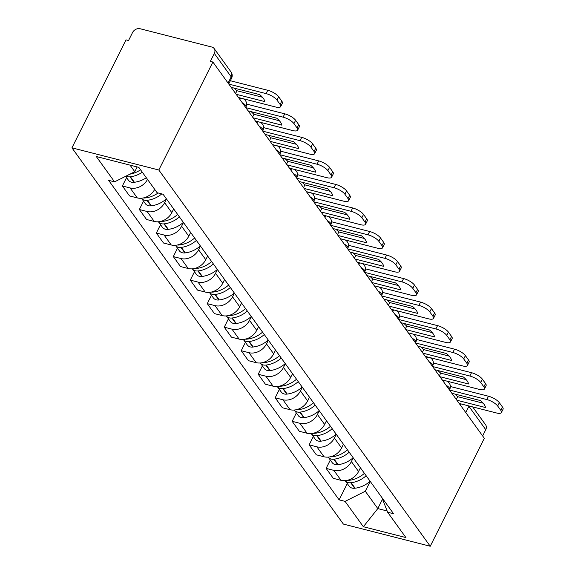 <?xml version="1.0" encoding="UTF-8"?>
<svg xmlns="http://www.w3.org/2000/svg" width="575" height="575" viewBox="0 0 575 575"><rect width="100%" height="100%" fill="white"/><g stroke="black" fill="none" stroke-linecap="round" stroke-linejoin="round"><path stroke-width="0.86" d="M212.887 62.028L210.357 61.381L214.324 53.446A6.081 4.808 -35.8 0 0 214.188 48.602A6.081 4.808 -35.8 0 0 211.823 47.042L140.149 28.75A6.081 4.808 -35.8 0 0 132.523 32.574L128.548 40.509L126.011 39.862L71.94 147.84L343.376 524.084L430.244 546.25L158.815 170.006L212.887 62.028L484.323 438.272L430.244 546.25M472.686 406.906L485.623 424.839A6.081 4.808 144.2 0 1 485.76 429.69L468.891 406.309A6.081 2.048 -153.4 0 0 468.503 405.835M482.633 435.929L485.76 429.69M71.94 147.84L158.815 170.006M147.516 179.414A13.987 11.062 144.2 0 1 130.101 187.953L122.382 185.984L129.562 195.938L137.288 197.915A13.987 11.062 -35.8 0 0 154.704 189.369M126.565 177.625L122.382 185.984M166.484 198.979L164.63 202.695A13.987 11.062 144.2 0 1 147.085 211.492L139.358 209.516L146.539 219.478L154.265 221.447A13.987 11.062 -35.8 0 0 171.81 212.649L173.672 208.933M143.542 201.157L139.358 209.516M183.468 222.511L181.607 226.227A13.987 11.062 144.2 0 1 164.062 235.024L156.335 233.055L163.516 243.009L171.242 244.979A13.987 11.062 -35.8 0 0 188.787 236.181L190.648 232.465M160.526 224.696L156.335 233.055M200.445 246.042L198.583 249.758A13.987 11.062 144.2 0 1 181.039 258.556L173.312 256.587L180.5 266.541L188.219 268.511A13.987 11.062 -35.8 0 0 205.764 259.713L207.625 256.004M177.502 248.228L173.312 256.587M217.422 269.582L215.56 273.29A13.987 11.062 144.2 0 1 198.016 282.088L190.289 280.118L197.477 290.073L205.203 292.05A13.987 11.062 -35.8 0 0 222.748 283.252L224.602 279.536M194.479 271.759L190.289 280.118M234.399 293.113L232.537 296.829A13.987 11.062 144.2 0 1 214.993 305.627L207.273 303.65L214.453 313.612L222.18 315.582A13.987 11.062 -35.8 0 0 239.725 306.784L241.586 303.068M211.456 295.291L207.273 303.65M251.376 316.645L249.521 320.361A13.987 11.062 144.2 0 1 231.977 329.159L224.25 327.189L231.43 337.144L239.157 339.113A13.987 11.062 -35.8 0 0 256.702 330.316L258.563 326.6M228.433 318.83L224.25 327.189M268.36 340.177L266.498 343.893A13.987 11.062 144.2 0 1 248.953 352.691L241.227 350.721L248.407 360.676L256.134 362.652A13.987 11.062 -35.8 0 0 273.678 353.855L275.54 350.139M245.41 342.362L241.227 350.721M285.337 363.716L283.475 367.432A13.987 11.062 144.2 0 1 265.93 376.23L258.204 374.253L265.391 384.215L273.111 386.184A13.987 11.062 -35.8 0 0 290.655 377.387L292.517 373.671M262.394 365.894L258.204 374.253M302.313 387.248L300.452 390.964A13.987 11.062 144.2 0 1 282.907 399.762L275.181 397.792L282.368 407.747L290.088 409.716A13.987 11.062 -35.8 0 0 307.632 400.919L309.494 397.203M279.371 389.433L275.181 397.792M319.29 410.78L317.429 414.496A13.987 11.062 144.2 0 1 299.884 423.293L292.165 421.324L299.345 431.279L307.072 433.248A13.987 11.062 -35.8 0 0 324.616 424.451L326.471 420.742M296.348 412.965L292.165 421.324M336.267 434.319L334.406 438.028A13.987 11.062 144.2 0 1 316.861 446.825L309.142 444.856L316.322 454.811L324.048 456.787A13.987 11.062 -35.8 0 0 341.593 447.99L343.455 444.274M313.325 436.497L309.142 444.856M353.244 457.851L351.39 461.567A13.987 11.062 144.2 0 1 333.845 470.364L326.118 468.395L333.299 478.35L341.025 480.319A13.987 11.062 -35.8 0 0 358.57 471.522L360.432 467.806M330.302 460.029L326.118 468.395M130.015 165.126L134.78 171.724L137.166 166.944M134.78 171.724L114.562 181.858L96.277 156.515L138.827 167.368L157.112 192.718L163.063 194.235L393.573 513.755L387.622 512.232L405.907 537.575L363.357 526.722L345.079 501.378L365.29 491.237L377.804 508.588L387.133 510.967M114.562 181.858L108.61 180.342L339.121 499.855L345.079 501.378M382.526 499.165L377.804 508.588L363.357 526.722M370.228 481.383L365.29 491.237M347.286 483.568L339.121 499.855M381.893 497.562L387.622 512.232M140.595 169.812A23.101 18.271 144.2 0 1 129.893 174.167M126.04 176.101A7.676 6.073 -35.8 0 0 130.007 176.812L130.41 176.762A23.101 18.271 -35.8 0 0 142.334 172.227M125.623 176.317L128.419 180.198A7.676 6.073 -35.8 0 0 133.975 182.318L134.385 182.268A23.101 18.271 -35.8 0 0 146.309 177.732M238.496 97.527L275.784 107.043A9.121 3.076 -153.4 0 0 280.679 106.598A9.121 3.076 -153.4 0 0 280.118 104.456L276.963 100.079A9.121 3.076 -153.4 0 0 266.103 93.617L267.763 90.289L230.331 80.737M228.807 84.101L266.103 93.617M235.592 93.502L236.979 90.742A18.846 6.361 26.6 0 1 234.284 88.14M236.979 90.742L262.416 97.233M267.763 90.289A9.121 3.076 26.6 0 1 278.631 96.751L276.963 100.079M280.118 104.456L281.786 101.128L278.631 96.751M281.786 101.128A9.121 3.076 26.6 0 1 282.339 103.27L280.679 106.598M231.15 87.343L259.72 94.631A18.846 6.361 -153.4 0 1 264.73 101.574L236.153 94.278M158.118 192.97A23.101 18.271 144.2 0 1 145.647 197.879L145.245 197.929A7.676 6.073 144.2 0 1 143.455 197.929M166.398 198.857A23.101 18.271 -35.8 0 1 151.362 205.8L150.959 205.85A7.676 6.073 -35.8 0 1 145.403 203.73L141.436 198.238A7.676 6.073 -35.8 0 0 146.984 200.344L147.387 200.294A23.101 18.271 -35.8 0 0 161.776 193.904M255.472 121.059L292.761 130.575A9.121 3.076 -153.4 0 0 297.656 130.13A9.121 3.076 -153.4 0 0 297.095 127.988L293.94 123.611A9.121 3.076 -153.4 0 0 283.08 117.149L284.747 113.821L246.625 104.097M245.784 107.633L283.08 117.149M252.569 117.034L253.956 114.274A18.846 6.361 26.6 0 1 251.261 111.672M253.956 114.274L279.393 120.764M284.747 113.821A9.121 3.076 26.6 0 1 295.607 120.29L293.94 123.611M297.095 127.988L298.763 124.66L295.607 120.29M298.763 124.66A9.121 3.076 26.6 0 1 299.316 126.809L297.656 130.13M248.127 110.874L276.697 118.17A18.846 6.361 -153.4 0 1 281.707 125.106L253.137 117.817M177.661 214.468A23.101 18.271 144.2 0 1 162.624 221.418L162.222 221.461A7.676 6.073 144.2 0 1 160.432 221.461M183.375 222.388A23.101 18.271 -35.8 0 1 168.338 229.339L167.936 229.382A7.676 6.073 -35.8 0 1 162.38 227.262L158.412 221.77A7.676 6.073 -35.8 0 0 163.961 223.876L164.371 223.826A23.101 18.271 -35.8 0 0 179.407 216.883M272.449 144.591L309.745 154.107A9.121 3.076 -153.4 0 0 314.633 153.669A9.121 3.076 -153.4 0 0 314.072 151.52L310.917 147.15A9.121 3.076 -153.4 0 0 300.057 140.681L301.724 137.353L263.602 127.628M262.768 131.165L300.057 140.681M269.546 140.573L270.933 137.806A18.846 6.361 26.6 0 1 268.238 135.211M270.933 137.806L296.369 144.296M301.724 137.353A9.121 3.076 26.6 0 1 312.584 143.822L310.917 147.15M314.072 151.52L315.74 148.192L312.584 143.822M315.74 148.192A9.121 3.076 26.6 0 1 316.3 150.341L314.633 153.669M265.104 134.413L293.681 141.702A18.846 6.361 -153.4 0 1 298.684 148.638L270.113 141.349M194.638 238A23.101 18.271 144.2 0 1 179.601 244.95L179.199 245A7.676 6.073 144.2 0 1 177.409 244.993M200.352 245.92A23.101 18.271 -35.8 0 1 185.315 252.871L184.913 252.921A7.676 6.073 -35.8 0 1 179.357 250.801L175.389 245.302A7.676 6.073 -35.8 0 0 180.938 247.408L181.348 247.365A23.101 18.271 -35.8 0 0 196.384 240.415M289.426 168.13L326.722 177.639A9.121 3.076 -153.4 0 0 331.61 177.201A9.121 3.076 -153.4 0 0 331.056 175.059L327.901 170.682A9.121 3.076 -153.4 0 0 317.033 164.213L318.701 160.892L280.578 151.16M279.745 154.704L317.033 164.213M286.53 164.105L287.91 161.345A18.846 6.361 26.6 0 1 285.214 158.743M287.91 161.345L313.353 167.835M318.701 160.892A9.121 3.076 26.6 0 1 329.561 167.354L327.901 170.682M331.056 175.059L332.717 171.731L329.561 167.354M332.717 171.731A9.121 3.076 26.6 0 1 333.277 173.873L331.61 177.201M282.081 157.945L310.658 165.233A18.846 6.361 -153.4 0 1 315.661 172.177L287.09 164.881M211.622 261.532A23.101 18.271 144.2 0 1 196.585 268.482L196.176 268.532A7.676 6.073 144.2 0 1 194.386 268.532M217.336 269.452A23.101 18.271 -35.8 0 1 202.299 276.402L201.89 276.453A7.676 6.073 -35.8 0 1 196.334 274.332L192.373 268.834A7.676 6.073 -35.8 0 0 197.915 270.947L198.325 270.897A23.101 18.271 -35.8 0 0 213.361 263.947M306.41 191.662L343.699 201.178A9.121 3.076 -153.4 0 0 348.587 200.732A9.121 3.076 -153.4 0 0 348.033 198.591L344.878 194.213A9.121 3.076 -153.4 0 0 334.01 187.752L335.678 184.424L297.555 174.699M296.722 178.236L334.01 187.752M303.507 187.637L304.887 184.877A18.846 6.361 26.6 0 1 302.191 182.275M304.887 184.877L330.33 191.367M335.678 184.424A9.121 3.076 26.6 0 1 346.538 190.886L344.878 194.213M348.033 198.591L349.701 195.263L346.538 190.886M349.701 195.263A9.121 3.076 26.6 0 1 350.254 197.405L348.587 200.732M299.065 181.477L327.635 188.765A18.846 6.361 -153.4 0 1 332.637 195.708L304.067 188.42M228.598 285.071A23.101 18.271 144.2 0 1 213.562 292.014L213.153 292.064A7.676 6.073 144.2 0 1 211.363 292.064M234.312 292.991A23.101 18.271 -35.8 0 1 219.276 299.934L218.867 299.985A7.676 6.073 -35.8 0 1 213.311 297.864L209.35 292.373A7.676 6.073 -35.8 0 0 214.899 294.479L215.302 294.429A23.101 18.271 -35.8 0 0 230.338 287.486M323.387 215.194L360.676 224.71A9.121 3.076 -153.4 0 0 365.563 224.272A9.121 3.076 -153.4 0 0 365.01 222.123L361.855 217.745A9.121 3.076 -153.4 0 0 350.994 211.284L352.655 207.956L314.539 198.231M313.698 201.768L350.994 211.284M320.483 211.169L321.863 208.409A18.846 6.361 26.6 0 1 319.168 205.814M321.863 208.409L347.307 214.899M352.655 207.956A9.121 3.076 26.6 0 1 363.522 214.425L361.855 217.745M365.01 222.123L366.678 218.795L363.522 214.425M366.678 218.795A9.121 3.076 26.6 0 1 367.231 220.944L365.563 224.272M316.042 205.009L344.612 212.304A18.846 6.361 -153.4 0 1 349.622 219.24L321.044 211.952M245.575 308.603A23.101 18.271 144.2 0 1 230.539 315.553L230.137 315.596A7.676 6.073 144.2 0 1 228.347 315.596M251.289 316.523A23.101 18.271 -35.8 0 1 236.253 323.473L235.843 323.517A7.676 6.073 -35.8 0 1 230.287 321.403L226.327 315.905A7.676 6.073 -35.8 0 0 231.876 318.011L232.278 317.968A23.101 18.271 -35.8 0 0 247.315 311.018M340.364 238.726L377.653 248.242A9.121 3.076 -153.4 0 0 382.548 247.803A9.121 3.076 -153.4 0 0 381.987 245.654L378.832 241.284A9.121 3.076 -153.4 0 0 367.971 234.816L369.632 231.495L331.516 221.763M330.675 225.299L367.971 234.816M337.46 234.708L338.848 231.941A18.846 6.361 26.6 0 1 336.152 229.346M338.848 231.941L364.284 238.438M369.632 231.495A9.121 3.076 26.6 0 1 380.499 237.957L378.832 241.284M381.987 245.654L383.654 242.334L380.499 237.957M383.654 242.334A9.121 3.076 26.6 0 1 384.208 244.476L382.548 247.803M333.018 228.548L361.589 235.836A18.846 6.361 -153.4 0 1 366.598 242.779L338.021 235.484M262.552 332.134A23.101 18.271 144.2 0 1 247.516 339.085L247.113 339.135A7.676 6.073 144.2 0 1 245.324 339.135M268.266 340.055A23.101 18.271 -35.8 0 1 253.23 347.005L252.827 347.056A7.676 6.073 -35.8 0 1 247.272 344.935L243.304 339.437A7.676 6.073 -35.8 0 0 248.853 341.55L249.255 341.5A23.101 18.271 -35.8 0 0 264.292 334.549M357.341 262.265L394.637 271.781A9.121 3.076 -153.4 0 0 399.524 271.335A9.121 3.076 -153.4 0 0 398.964 269.193L395.808 264.816A9.121 3.076 -153.4 0 0 384.948 258.355L386.616 255.027L348.493 245.295M347.652 248.838L384.948 258.355M354.437 258.24L355.824 255.48A18.846 6.361 26.6 0 1 353.129 252.878M355.824 255.48L381.261 261.97M386.616 255.027A9.121 3.076 26.6 0 1 397.476 261.488L395.808 264.816M398.964 269.193L400.631 265.866L397.476 261.488M400.631 265.866A9.121 3.076 26.6 0 1 401.192 268.007L399.524 271.335M349.995 252.08L378.566 259.368A18.846 6.361 -153.4 0 1 383.575 266.311L355.005 259.016M279.529 355.673A23.101 18.271 144.2 0 1 264.493 362.617L264.09 362.667A7.676 6.073 144.2 0 1 262.301 362.667M285.243 363.594A23.101 18.271 -35.8 0 1 270.207 370.537L269.804 370.588A7.676 6.073 -35.8 0 1 264.248 368.467L260.281 362.976A7.676 6.073 -35.8 0 0 265.83 365.082L266.239 365.032A23.101 18.271 -35.8 0 0 281.276 358.081M374.318 285.797L411.614 295.313A9.121 3.076 -153.4 0 0 416.501 294.867A9.121 3.076 -153.4 0 0 415.948 292.725L412.785 288.348A9.121 3.076 -153.4 0 0 401.925 281.887L403.592 278.559L365.47 268.834M364.636 272.37L401.925 281.887M371.421 281.772L372.801 279.012A18.846 6.361 26.6 0 1 370.106 276.41M372.801 279.012L398.245 285.502M403.592 278.559A9.121 3.076 26.6 0 1 414.453 285.027L412.785 288.348M415.948 292.725L417.608 289.397L414.453 285.027M417.608 289.397A9.121 3.076 26.6 0 1 418.169 291.547L416.501 294.867M366.972 275.612L395.55 282.907A18.846 6.361 -153.4 0 1 400.552 289.843L371.982 282.555M296.513 379.205A23.101 18.271 144.2 0 1 281.477 386.156L281.067 386.199A7.676 6.073 144.2 0 1 279.277 386.199M302.22 387.126A23.101 18.271 -35.8 0 1 287.191 394.076L286.781 394.119A7.676 6.073 -35.8 0 1 281.225 391.999L277.258 386.508A7.676 6.073 -35.8 0 0 282.807 388.614L283.216 388.563A23.101 18.271 -35.8 0 0 298.252 381.62M391.302 309.328L428.591 318.845A9.121 3.076 -153.4 0 0 433.478 318.406A9.121 3.076 -153.4 0 0 432.925 316.257L429.769 311.887A9.121 3.076 -153.4 0 0 418.902 305.418L420.569 302.091L382.447 292.366M381.613 295.902L418.902 305.418M388.398 305.311L389.778 302.543A18.846 6.361 26.6 0 1 387.083 299.949M389.778 302.543L415.222 309.034M420.569 302.091A9.121 3.076 26.6 0 1 431.43 308.559L429.769 311.887M432.925 316.257L434.592 312.937L431.43 308.559M434.592 312.937A9.121 3.076 26.6 0 1 435.146 315.078L433.478 318.406M383.949 299.151L412.527 306.439A18.846 6.361 -153.4 0 1 417.529 313.375L388.959 306.087M313.49 402.737A23.101 18.271 144.2 0 1 298.454 409.688L298.044 409.738A7.676 6.073 144.2 0 1 296.254 409.731M319.204 410.658A23.101 18.271 -35.8 0 1 304.168 417.608L303.758 417.658A7.676 6.073 -35.8 0 1 298.202 415.538L294.242 410.04A7.676 6.073 -35.8 0 0 299.791 412.146L300.193 412.103A23.101 18.271 -35.8 0 0 315.229 405.152M408.279 332.868L445.567 342.384A9.121 3.076 -153.4 0 0 450.455 341.938A9.121 3.076 -153.4 0 0 449.902 339.796L446.746 335.419A9.121 3.076 -153.4 0 0 435.879 328.95L437.546 325.63L399.431 315.898M398.59 319.441L435.879 328.95M405.375 328.842L406.755 326.082A18.846 6.361 26.6 0 1 404.06 323.481M406.755 326.082L432.199 332.573M437.546 325.63A9.121 3.076 26.6 0 1 448.414 332.091L446.746 335.419M449.902 339.796L451.569 336.468L448.414 332.091M451.569 336.468A9.121 3.076 26.6 0 1 452.122 338.61L450.455 341.938M400.933 322.683L429.503 329.971A18.846 6.361 -153.4 0 1 434.513 336.914L405.936 329.619M330.467 426.276A23.101 18.271 144.2 0 1 315.431 433.219L315.021 433.27A7.676 6.073 144.2 0 1 313.238 433.27M336.181 434.19A23.101 18.271 -35.8 0 1 321.145 441.14L320.735 441.19A7.676 6.073 -35.8 0 1 315.179 439.07L311.219 433.579A7.676 6.073 -35.8 0 0 316.768 435.685L317.17 435.634A23.101 18.271 -35.8 0 0 332.206 428.684M425.256 356.399L462.544 365.916A9.121 3.076 -153.4 0 0 467.439 365.47A9.121 3.076 -153.4 0 0 466.878 363.328L463.723 358.951A9.121 3.076 -153.4 0 0 452.863 352.489L454.523 349.162L416.408 339.437M415.567 342.973L452.863 352.489M422.352 352.374L423.739 349.614A18.846 6.361 26.6 0 1 421.044 347.012M423.739 349.614L449.176 356.105M454.523 349.162A9.121 3.076 26.6 0 1 465.391 355.623L463.723 358.951M466.878 363.328L468.546 360L465.391 355.623M468.546 360A9.121 3.076 26.6 0 1 469.099 362.142L467.439 365.47M417.91 346.215L446.48 353.51A18.846 6.361 -153.4 0 1 451.49 360.446L422.912 353.158M347.444 449.808A23.101 18.271 144.2 0 1 332.408 456.758L332.005 456.802A7.676 6.073 144.2 0 1 330.215 456.802M353.158 457.729A23.101 18.271 -35.8 0 1 338.122 464.672L337.719 464.722A7.676 6.073 -35.8 0 1 332.163 462.602L328.196 457.111A7.676 6.073 -35.8 0 0 333.744 459.217L334.147 459.166A23.101 18.271 -35.8 0 0 349.183 452.223M442.232 379.931L479.521 389.448A9.121 3.076 -153.4 0 0 484.416 389.009A9.121 3.076 -153.4 0 0 483.855 386.86L480.7 382.483A9.121 3.076 -153.4 0 0 469.84 376.021L471.507 372.693L433.385 362.969M432.544 366.505L469.84 376.021M439.329 375.906L440.716 373.146A18.846 6.361 26.6 0 1 438.021 370.552M440.716 373.146L466.152 379.637M471.507 372.693A9.121 3.076 26.6 0 1 482.368 379.162L480.7 382.483M483.855 386.86L485.523 383.532L482.368 379.162M485.523 383.532A9.121 3.076 26.6 0 1 486.076 385.681L484.416 389.009M434.887 369.747L463.457 377.042A18.846 6.361 -153.4 0 1 468.467 383.978L439.897 376.69M364.421 473.34A23.101 18.271 144.2 0 1 349.384 480.29L348.982 480.341A7.676 6.073 144.2 0 1 347.192 480.333M370.135 481.261A23.101 18.271 -35.8 0 1 355.098 488.211L354.696 488.254A7.676 6.073 -35.8 0 1 349.14 486.141L345.173 480.643A7.676 6.073 -35.8 0 0 350.721 482.748L351.131 482.705A23.101 18.271 -35.8 0 0 366.167 475.755M459.209 403.463L496.505 412.979A9.121 3.076 -153.4 0 0 501.393 412.541A9.121 3.076 -153.4 0 0 500.832 410.392L497.677 406.022A9.121 3.076 -153.4 0 0 486.817 399.553L488.484 396.232L450.362 386.501M449.528 390.037L486.817 399.553M456.306 399.445L457.693 396.678A18.846 6.361 26.6 0 1 454.997 394.083M457.693 396.678L483.137 403.176M488.484 396.232A9.121 3.076 26.6 0 1 499.344 402.694L497.677 406.022M500.832 410.392L502.5 407.071L499.344 402.694M502.5 407.071A9.121 3.076 26.6 0 1 503.06 409.213L501.393 412.541M451.864 393.286L480.441 400.574A18.846 6.361 -153.4 0 1 485.444 407.517L456.873 400.222M449.427 389.908L449.722 389.318A6.081 2.048 -153.4 0 0 449.348 387.895A6.081 2.048 -153.4 0 0 446.042 385.214M432.45 366.368L432.738 365.786A6.081 2.048 -153.4 0 0 432.371 364.356A6.081 2.048 -153.4 0 0 429.065 361.682M415.473 342.837L415.761 342.254A6.081 2.048 -153.4 0 0 415.394 340.824A6.081 2.048 -153.4 0 0 412.088 338.15M398.489 319.305L398.784 318.723A6.081 2.048 -153.4 0 0 398.418 317.292A6.081 2.048 -153.4 0 0 395.111 314.611M381.512 295.766L381.807 295.183A6.081 2.048 -153.4 0 0 381.433 293.753A6.081 2.048 -153.4 0 0 378.134 291.079M364.536 272.234L364.83 271.652A6.081 2.048 -153.4 0 0 364.457 270.221A6.081 2.048 -153.4 0 0 361.15 267.548M347.559 248.702L347.853 248.12A6.081 2.048 -153.4 0 0 347.48 246.689A6.081 2.048 -153.4 0 0 344.173 244.016M330.582 225.17L330.869 224.581A6.081 2.048 -153.4 0 0 330.503 223.158A6.081 2.048 -153.4 0 0 327.197 220.477M313.605 201.631L313.893 201.049A6.081 2.048 -153.4 0 0 313.526 199.618A6.081 2.048 -153.4 0 0 310.22 196.945M296.621 178.099L296.916 177.517A6.081 2.048 -153.4 0 0 296.542 176.087A6.081 2.048 -153.4 0 0 293.243 173.413M279.644 154.567L279.939 153.985A6.081 2.048 -153.4 0 0 279.565 152.555A6.081 2.048 -153.4 0 0 276.266 149.874M262.667 131.028L262.962 130.446A6.081 2.048 -153.4 0 0 262.588 129.016A6.081 2.048 -153.4 0 0 259.282 126.342M245.69 107.496L245.978 106.914A6.081 2.048 -153.4 0 0 245.611 105.484A6.081 2.048 -153.4 0 0 242.305 102.81M460.216 404.857L460.719 403.851M358.57 471.522L351.39 461.567M341.593 447.99L334.406 438.028M324.616 424.451L317.429 414.496M307.632 400.919L300.452 390.964M290.655 377.387L283.475 367.432M273.678 353.855L266.498 343.893M256.702 330.316L249.521 320.361M239.725 306.784L232.537 296.829M222.748 283.252L215.56 273.29M205.764 259.713L198.583 249.758M188.787 236.181L181.607 226.227M171.81 212.649L164.63 202.695M324.048 456.787L316.861 446.825M307.072 433.248L299.884 423.293M290.088 409.716L282.907 399.762M273.111 386.184L265.93 376.23M256.134 362.652L248.953 352.691M239.157 339.113L231.977 329.159M222.18 315.582L214.993 305.627M205.203 292.05L198.016 282.088M188.219 268.511L181.039 258.556M171.242 244.979L164.062 235.024M154.265 221.447L147.085 211.492M137.288 197.915L130.101 187.953M341.025 480.319L333.845 470.364M239.725 99.223A6.081 3.105 -75.7 0 1 241.407 98.267M256.702 122.763A6.081 3.105 -75.7 0 1 258.383 121.799M273.678 146.294A6.081 3.105 -75.7 0 1 275.36 145.338M290.655 169.826A6.081 3.105 -75.7 0 1 292.337 168.87M307.632 193.365A6.081 3.105 -75.7 0 1 309.321 192.402M324.616 216.897A6.081 3.105 -75.7 0 1 326.298 215.934M341.593 240.429A6.081 3.105 -75.7 0 1 343.275 239.473M358.57 263.961A6.081 3.105 -75.7 0 1 360.252 263.005M375.547 287.5A6.081 3.105 -75.7 0 1 377.229 286.537M392.524 311.032A6.081 3.105 -75.7 0 1 394.206 310.076M409.501 334.564A6.081 3.105 -75.7 0 1 411.19 333.608M426.485 358.103A6.081 3.105 -75.7 0 1 428.167 357.14M443.462 381.635A6.081 3.105 -75.7 0 1 445.143 380.672M228.713 83.964L231.567 78.265A6.081 2.048 -153.4 0 0 231.193 76.834L214.324 53.446M228.067 83.073L231.193 76.834A6.081 4.808 144.2 0 0 231.057 71.983L214.188 48.602M465.764 412.548L468.891 406.309A6.081 4.808 144.2 0 0 469.042 405.979M133.975 182.318L130.007 176.812M134.385 182.268L130.41 176.762M145.647 197.879L145.303 197.397M145.245 197.929L144.943 197.52M150.959 205.85L146.984 200.344M151.362 205.8L147.387 200.294M162.624 221.418L162.279 220.929M162.222 221.461L161.927 221.052M167.936 229.382L163.961 223.876M168.338 229.339L164.371 223.826M179.601 244.95L179.256 244.468M179.199 245L178.904 244.583M184.913 252.921L180.938 247.408M185.315 252.871L181.348 247.365M196.585 268.482L196.233 268M196.176 268.532L195.881 268.123M201.89 276.453L197.915 270.947M202.299 276.402L198.325 270.897M213.562 292.014L213.21 291.532M213.153 292.064L212.858 291.654M218.867 299.985L214.899 294.479M219.276 299.934L215.302 294.429M230.539 315.553L230.187 315.064M230.137 315.596L229.835 315.186M235.843 323.517L231.876 318.011M236.253 323.473L232.278 317.968M247.516 339.085L247.171 338.603M247.113 339.135L246.812 338.725M252.827 347.056L248.853 341.55M253.23 347.005L249.255 341.5M264.493 362.617L264.148 362.135M264.09 362.667L263.796 362.257M269.804 370.588L265.83 365.082M270.207 370.537L266.239 365.032M281.477 386.156L281.125 385.667M281.067 386.199L280.772 385.789M286.781 394.119L282.807 388.614M287.191 394.076L283.216 388.563M298.454 409.688L298.102 409.206M298.044 409.738L297.749 409.321M303.758 417.658L299.791 412.146M304.168 417.608L300.193 412.103M315.431 433.219L315.078 432.738M315.021 433.27L314.726 432.86M320.735 441.19L316.768 435.685M321.145 441.14L317.17 435.634M332.408 456.758L332.062 456.27M332.005 456.802L331.703 456.392M337.719 464.722L333.744 459.217M338.122 464.672L334.147 459.166M349.384 480.29L349.039 479.809M348.982 480.341L348.687 479.924M354.696 488.254L350.721 482.748M355.098 488.211L351.131 482.705M245.978 106.914A6.081 6.081 0 0 0 243.218 98.728M262.962 130.446A6.081 6.081 0 0 0 260.195 122.267M279.939 153.985A6.081 6.081 0 0 0 277.172 145.798M296.916 177.517A6.081 6.081 0 0 0 294.148 169.33M313.893 201.049A6.081 6.081 0 0 0 311.125 192.862M330.869 224.581A6.081 6.081 0 0 0 328.102 216.401M347.853 248.12A6.081 6.081 0 0 0 345.086 239.933M364.83 271.652A6.081 6.081 0 0 0 362.063 263.465M381.807 295.183A6.081 6.081 0 0 0 379.04 287.004M398.784 318.723A6.081 6.081 0 0 0 396.017 310.536M415.761 342.254A6.081 6.081 0 0 0 412.994 334.068M432.738 365.786A6.081 6.081 0 0 0 429.978 357.6M449.722 389.318A6.081 6.081 0 0 0 446.955 381.139M231.567 78.265A6.081 6.081 0 0 0 231.057 71.983"/></g></svg>
